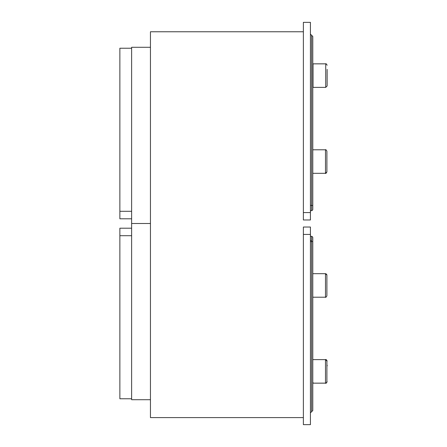 <?xml version="1.0" encoding="UTF-8"?>
<svg xmlns="http://www.w3.org/2000/svg" width="447" height="447" viewBox="0 0 447 447"><rect width="100%" height="100%" fill="white"/><g stroke="black" fill="none" stroke-linecap="round" stroke-linejoin="round"><path stroke-width="0.67" d="M303.373 417.593L150.449 417.593L150.449 31.759L303.373 31.759M150.449 47.287L131.63 47.287L131.63 223.5L150.449 223.5L131.63 223.5L131.63 399.713L150.449 399.713M326.897 171.883L325.489 173.313L312.783 173.313L325.489 173.313C325.723 173.715 326.193 173.246 326.897 171.905L326.897 151.203C326.187 149.857 325.718 149.387 325.489 149.79L325.489 173.313M310.43 34.112L311.604 35.291L311.604 210.559A1.179 1.179 0 0 0 310.43 211.738A1.179 1.179 0 0 1 311.604 210.559A1.179 1.179 0 0 0 310.43 211.738M310.43 212.571L310.43 22.35L303.373 22.35L303.373 219.969L310.43 219.969L310.43 212.571L303.373 212.571M311.604 210.559A1.179 1.179 0 0 0 312.783 209.386L312.783 205.536L312.783 209.386A1.179 1.179 0 0 1 311.604 210.559A1.179 1.179 0 0 0 312.783 209.386A1.179 1.179 0 0 1 311.604 210.559M310.43 205.324L312.783 205.536L312.783 36.464L311.604 35.291M310.43 219.969L303.373 219.969M325.489 87.372L312.783 87.372M325.723 87.372L313.017 87.372L313.017 63.848L325.723 63.848L325.723 87.372L327.131 85.958L327.131 69.374M327.131 81.84L327.131 85.958M327.131 70.157L327.131 76.387M326.897 167.189L326.897 167.653M326.897 155.455L326.897 161.088M131.63 218.795L119.869 218.795L119.869 48.231L131.63 48.231M326.165 273.855L325.489 273.687L325.489 297.21C325.723 297.613 326.193 297.143 326.897 295.797L326.897 275.095L325.489 273.687L312.783 273.687M326.897 279.565L326.897 285.449M312.783 240.804L312.783 237.614A1.179 1.179 0 0 0 311.604 236.441A1.179 1.179 0 0 1 310.43 235.262L310.43 235.262M310.43 234.429L310.43 227.031L303.373 227.031L303.373 424.65L310.43 424.65L310.43 234.429L303.373 234.429M312.783 237.614L312.783 241.464L312.783 237.614A1.179 1.179 0 0 0 311.604 236.441L311.604 411.709L310.43 412.888M311.604 411.709L312.783 410.536L312.783 241.464L310.43 241.676M325.489 359.628L325.489 383.152C325.707 383.565 326.176 383.096 326.897 381.744L326.897 361.042L325.489 359.628L312.783 359.628M325.723 383.135L313.017 383.152L313.017 382.576M327.131 365.937L327.131 365.16M326.897 275.117L326.684 274.352M131.63 398.769L119.869 398.769L119.869 228.205L131.63 228.205M119.869 211.291L131.63 211.291M311.604 240.693L310.43 240.581M325.723 359.628L325.723 359.645C325.958 359.226 326.427 359.695 327.131 361.042M119.869 235.709L131.63 235.709M325.723 63.848C325.952 63.44 326.422 63.915 327.131 65.256M312.783 149.79L325.489 149.79C325.718 149.387 326.187 149.857 326.897 151.203M325.489 297.21L312.783 297.21L325.489 297.21C325.723 297.613 326.193 297.143 326.897 295.797M325.489 383.152L312.783 383.152M325.723 383.152C325.93 383.571 326.399 383.101 327.131 381.744"/></g></svg>
